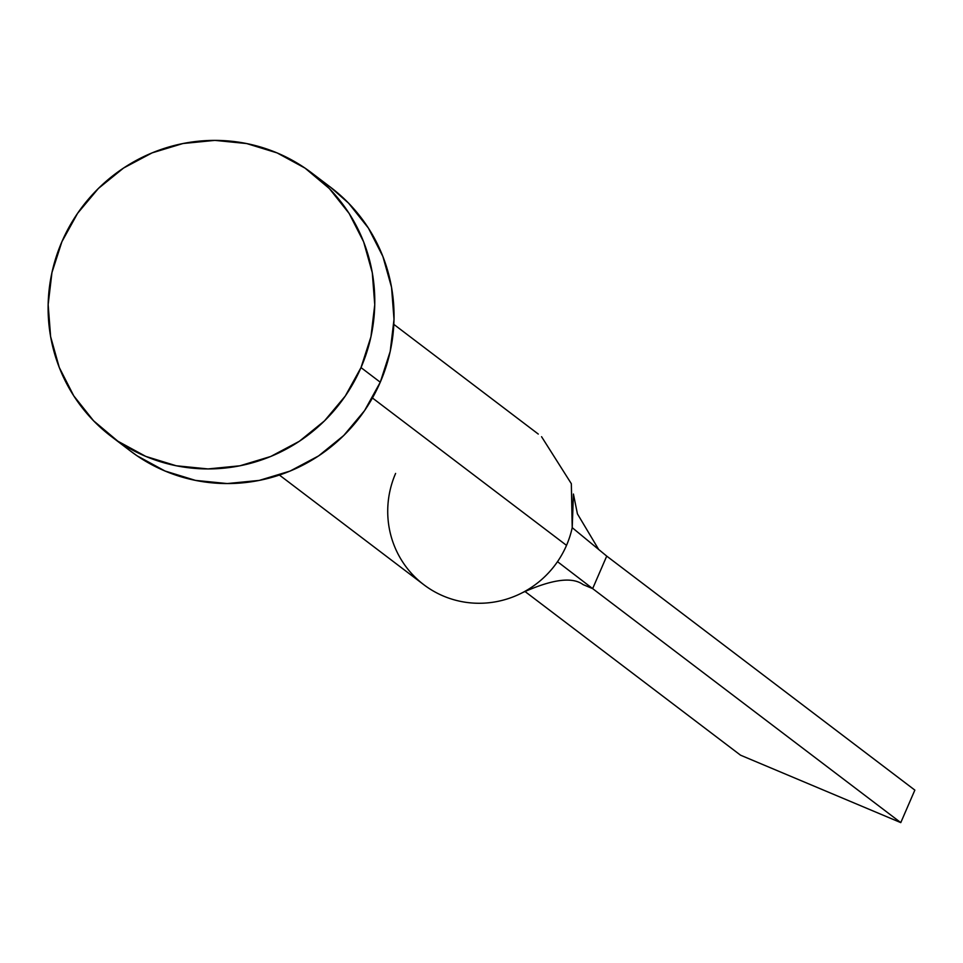 <?xml version="1.0" encoding="UTF-8"?>
<svg xmlns="http://www.w3.org/2000/svg" width="963" height="963" viewBox="0 0 963 963"><rect width="100%" height="100%" fill="white"/><g stroke="black" fill="none" stroke-linecap="round" stroke-linejoin="round"><path stroke-width="1.44" d="M279.402 475.048L423.84 584.734A94.603 92.604 -52.8 0 0 557.505 561.67A94.603 92.604 -52.8 0 0 566.521 545.371L372.44 397.984L566.521 545.371A94.603 92.604 -52.8 0 0 572.215 527.664L571.336 483.703L541.567 436.708M111.335 436.504L130.583 451.129A165.552 162.049 -52.8 0 0 380.265 382.215L361.005 367.589L380.265 382.215A165.552 162.049 -52.8 0 0 330.827 187.448L311.567 172.822A165.552 162.049 127.2 0 1 361.005 367.589A165.552 162.049 127.2 0 1 111.335 436.504A165.552 162.049 127.2 0 1 61.897 241.725A165.552 162.049 127.2 0 1 311.567 172.822M330.381 187.099L348.606 203.181L368.396 228.075L382.889 256.483L391.544 287.311L394.011 319.355L390.208 351.411L380.265 382.215L364.58 410.611L343.755 435.493L318.584 455.92L290.032 471.088L259.203 480.417L227.28 483.558L195.477 480.393L165.046 471.027L137.131 455.836L130.089 450.744M61.897 241.725L77.582 213.329L98.407 188.447L123.577 168.031L152.13 152.864L182.958 143.523L214.881 140.381L246.672 143.559L277.115 152.912L305.03 168.116L329.346 188.555L349.136 213.449L363.641 241.857L372.284 272.685L374.751 304.729L370.948 336.785L361.005 367.589L345.32 395.986L324.495 420.867L299.324 441.295L270.772 456.462L239.943 465.791L208.02 468.933L176.229 465.767L145.786 456.402L117.871 441.21L93.555 420.771L73.766 395.865L59.261 367.457L50.618 336.641L48.15 304.585L51.954 272.541L61.897 241.725M522.5 592.642C552.1 579.269 572.299 576.584 583.096 584.601L592.654 588.622L557.505 561.67A94.603 92.604 127.2 0 1 514.687 596.253A94.603 92.604 127.2 0 1 420.277 581.881A94.603 92.604 127.2 0 1 389.895 491.142A94.603 92.604 127.2 0 1 395.6 473.435M557.505 561.67L592.654 588.622L606.726 556.108L572.215 527.664A94.603 92.604 127.2 0 1 566.521 545.371A94.603 92.604 127.2 0 1 557.505 561.67M598.685 549.488L577.415 513.845L573.43 494.031L572.215 527.664L606.726 556.108L914.85 790.105L606.726 556.108L592.654 588.622L900.778 822.619L592.654 588.622M914.85 790.105L900.778 822.619L740.535 755.185L524.883 591.414L740.535 755.185L900.778 822.619L914.85 790.105M538.269 434.06L393.831 324.375"/></g></svg>
